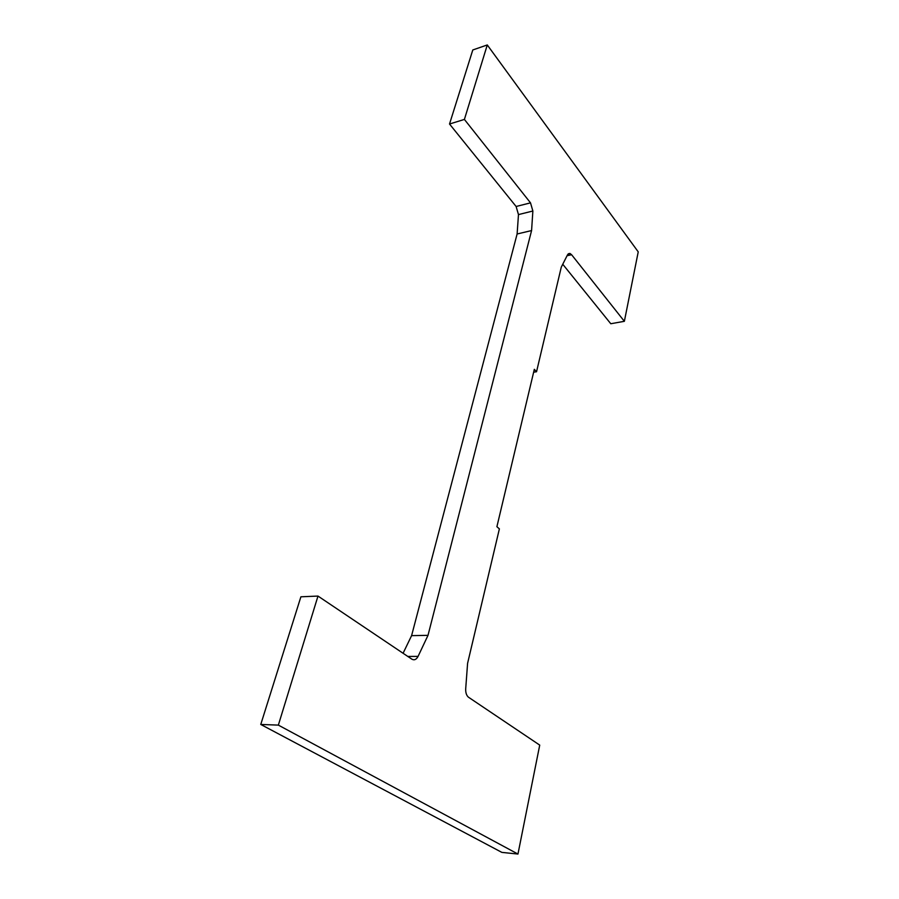 <?xml version="1.0" encoding="UTF-8"?>
<svg xmlns="http://www.w3.org/2000/svg" width="899" height="899" viewBox="0 0 899 899"><rect width="100%" height="100%" fill="white"/><g stroke="black" fill="none" stroke-linecap="round" stroke-linejoin="round"><path stroke-width="1.35" d="M260.766 724.459L278.353 725.111L317.988 596.071L300.895 596.801L260.766 724.459L501.856 852.387L517.959 854.05L539.726 745.114L468.368 697.141C466.435 695.388 465.536 692.59 465.704 688.735L467.592 663.327L499.383 528.882L496.9 526.702L534.321 369.332L536.546 371.737L533.635 372.208M278.353 725.111L517.959 854.05M536.546 371.737L561.268 267.172L567.606 254.664L569.921 253.428L571.607 254.732L624.367 321.314L610.781 323.741L562.752 264.25M487.28 44.95L464.401 119.421L449.522 124.017L472.795 49.962L487.28 44.95L638.234 251.866L624.367 321.314M449.522 124.017L516.116 206.489L518.476 214.591L517.116 233.987L411.596 635.638L403.078 653.27M411.596 635.638L428.003 635.346L531.579 230.56L532.871 211.018L530.511 202.859L464.401 119.421M531.579 230.56L517.116 233.987M428.003 635.346L418.069 656.394C416.361 659.585 414.293 660.507 411.843 659.158L317.988 596.071M571.607 254.732L567.078 255.721M530.511 202.859L516.116 206.489M532.871 211.018L518.476 214.591M418.069 656.394L407.82 656.45M568.247 253.799L569.921 253.428"/></g></svg>
